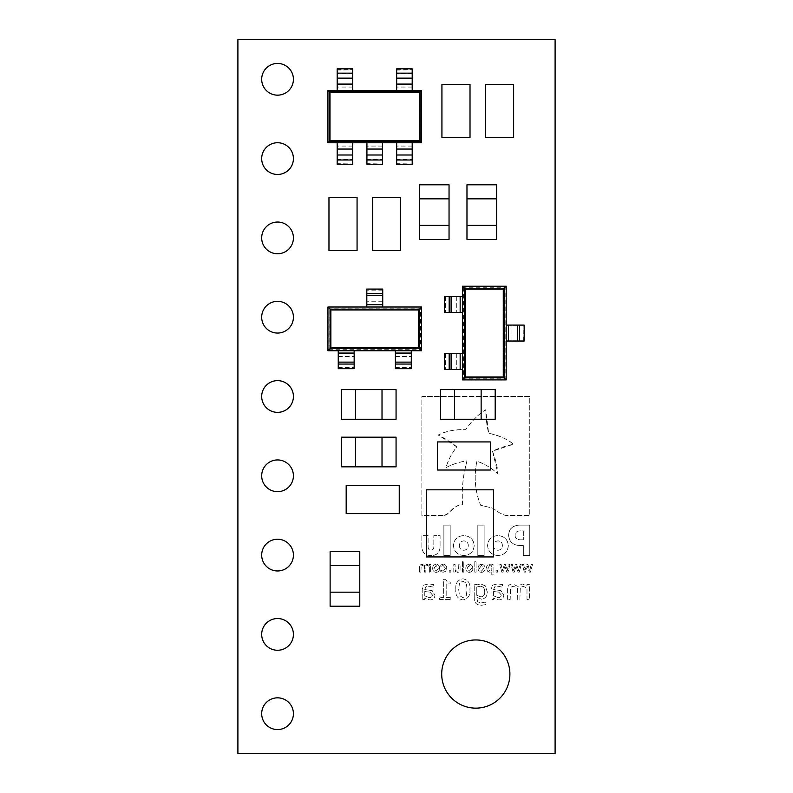 <?xml version="1.0" encoding="UTF-8"?>
<svg xmlns="http://www.w3.org/2000/svg" width="793" height="793" viewBox="0 0 793 793"><rect width="100%" height="100%" fill="white"/><g stroke="black" fill="none" stroke-linecap="round" stroke-linejoin="round"><path stroke-width="0.59" stroke-dasharray="3.96 2.97" d="M419.646 572.12L419.646 567.183C419.586 565.429 420.389 564.467 422.064 564.309L424.82 565.578L426.921 564.309L429.36 565.409L429.36 564.566L430.639 564.566L430.639 572.12L429.36 572.12L429.36 566.39L427.288 565.459L426.01 566.053L425.782 572.12L424.503 572.12L424.552 566.42L422.421 565.459L421.152 566.063L420.924 572.12L419.646 572.12L420.924 572.12L421.152 566.063L422.421 565.459L424.552 566.42L424.503 572.12L425.782 572.12L426.01 566.053L427.288 565.459L429.36 566.39L429.36 572.12L430.639 572.12L430.639 564.566L429.36 564.566L429.36 565.409L426.921 564.309L424.82 565.578L422.064 564.309C420.389 564.477 419.586 565.429 419.646 567.183L419.646 572.12M440.749 571.604L440.749 570.197L443.188 571.089L445.478 568.294L443.188 565.459L440.749 566.361L440.749 564.943L443.128 564.309C445.507 564.537 446.727 565.865 446.756 568.294L445.745 571.267L443.128 572.239L440.749 571.604L443.128 572.239L445.745 571.267L446.756 568.294C446.717 565.855 445.507 564.527 443.128 564.309L440.749 564.943L440.749 566.361L443.188 565.459L445.478 568.294L443.188 571.089L440.749 570.197L440.749 571.604M453.794 572.12L453.794 564.566L455.073 564.566L455.073 570.296L457.214 571.218L458.503 570.643L458.79 564.566L460.069 564.566L460.069 569.493C460.099 571.247 459.276 572.209 457.581 572.368L455.073 571.317L455.073 572.12L453.794 572.12L455.073 572.12L455.073 571.317L457.581 572.368C459.266 572.209 460.099 571.257 460.069 569.493L460.069 564.566L458.79 564.566L458.503 570.643L457.214 571.218L455.073 570.296L455.073 564.566L453.794 564.566L453.794 572.12M450.265 599.429L439.56 599.429L439.56 597.397L443.634 597.397L443.634 579.296L445.696 579.296L447.054 581.547L450.265 582.102L450.265 583.886L446.191 583.886L446.191 597.397L450.265 597.397L450.265 599.429L450.265 597.397L446.191 597.397L446.191 583.886L450.265 583.886L450.265 582.102L447.054 581.547L445.696 579.296L443.634 579.296L443.634 597.397L439.56 597.397L439.56 599.429L450.265 599.429M524.322 572.12L522.369 564.566L523.687 564.566L524.936 570.415L526.859 564.566L527.9 564.566L529.774 570.415L531.151 564.566L532.47 564.566L530.497 572.12L529.337 572.12L527.414 566.301L525.491 572.12L524.322 572.12L525.491 572.12L527.414 566.301L529.337 572.12L530.497 572.12L532.47 564.566L531.151 564.566L529.774 570.415L527.9 564.566L526.859 564.566L524.936 570.415L523.687 564.566L522.369 564.566L524.322 572.12M474.224 597.833L474.224 584.391L476.613 584.391L476.771 584.947L480.727 583.886L485.247 585.908L487.229 591.717C487.417 596.009 485.514 598.497 481.51 599.181L476.771 597.357L477.634 601.788L481.014 602.997L485.693 601.986L485.693 604.633L481.192 605.297C476.474 605.128 474.145 602.64 474.224 597.833C474.145 602.64 476.474 605.128 481.192 605.297L485.693 604.633L485.693 601.986L481.014 602.997L477.634 601.788L476.771 597.357L481.51 599.181C485.514 598.497 487.417 596.009 487.229 591.717L485.247 585.908L480.727 583.886L476.771 584.947L476.613 584.391L474.224 584.391L474.224 597.833M513.061 572.12L511.108 564.566L512.427 564.566L513.686 570.415L515.599 564.566L516.639 564.566L518.523 570.415L519.891 564.566L521.209 564.566L519.237 572.12L518.077 572.12L516.164 566.301L514.231 572.12L513.061 572.12L514.231 572.12L516.164 566.301L518.077 572.12L519.237 572.12L521.209 564.566L519.891 564.566L518.523 570.415L516.639 564.566L515.599 564.566L513.686 570.415L512.427 564.566L511.108 564.566L513.061 572.12M497.677 572.12L496.012 572.12L496.012 570.197L497.677 570.197L497.677 572.12L497.677 570.197L496.012 570.197L496.012 572.12L497.677 572.12M478.1 568.343C478.09 565.934 479.24 564.596 481.549 564.309C483.869 564.586 485.029 565.934 485.009 568.343C485.029 570.762 483.869 572.1 481.549 572.368C479.24 572.09 478.09 570.752 478.1 568.343C478.09 570.752 479.24 572.09 481.549 572.368C483.869 572.1 485.019 570.762 485.009 568.343C485.019 565.934 483.869 564.586 481.549 564.309C479.24 564.596 478.09 565.934 478.1 568.343M465.818 568.343C465.808 565.944 466.958 564.596 469.268 564.309C471.587 564.586 472.747 565.934 472.727 568.343C472.747 570.762 471.587 572.1 469.268 572.368C466.958 572.09 465.808 570.752 465.818 568.343C465.808 570.752 466.958 572.09 469.268 572.368C471.587 572.1 472.737 570.762 472.727 568.343C472.747 565.934 471.587 564.586 469.268 564.309C466.958 564.596 465.808 565.934 465.818 568.343M555.1 39.65L237.9 39.65L237.9 753.35L555.1 753.35L555.1 39.65M261.69 396.5A15.86 15.86 0 0 1 285.48 382.761A15.86 15.86 0 0 1 285.48 410.239A15.86 15.86 0 0 1 261.69 396.5M261.69 317.2A15.86 15.86 0 0 1 285.48 303.461A15.86 15.86 0 0 1 285.48 330.939A15.86 15.86 0 0 1 261.69 317.2M261.69 237.9A15.86 15.86 0 0 1 285.48 224.161A15.86 15.86 0 0 1 285.48 251.639A15.86 15.86 0 0 1 261.69 237.9M261.69 158.6A15.86 15.86 0 0 1 285.48 144.861A15.86 15.86 0 0 1 285.48 172.339A15.86 15.86 0 0 1 261.69 158.6M261.69 79.3A15.86 15.86 0 0 1 285.48 65.561A15.86 15.86 0 0 1 285.48 93.039A15.86 15.86 0 0 1 261.69 79.3M261.69 475.8A15.86 15.86 0 0 1 285.48 462.061A15.86 15.86 0 0 1 285.48 489.539A15.86 15.86 0 0 1 261.69 475.8M261.69 555.1A15.86 15.86 0 0 1 285.48 541.361A15.86 15.86 0 0 1 285.48 568.839A15.86 15.86 0 0 1 261.69 555.1M261.69 634.4A15.86 15.86 0 0 1 285.48 620.661A15.86 15.86 0 0 1 285.48 648.139A15.86 15.86 0 0 1 261.69 634.4M261.69 713.7A15.86 15.86 0 0 1 285.48 699.961A15.86 15.86 0 0 1 285.48 727.439A15.86 15.86 0 0 1 261.69 713.7M441.701 674.05A34.099 34.099 0 0 1 492.849 644.521A34.099 34.099 0 0 1 492.849 703.579A34.099 34.099 0 0 1 441.701 674.05M507.619 599.429L507.619 589.615C507.5 586.116 509.106 584.203 512.437 583.886L517.938 586.414L522.131 583.886L526.988 586.067L526.988 584.391L529.536 584.391L529.536 599.429L526.988 599.429L526.988 588.029L522.855 586.176L520.307 587.355L519.851 599.429L517.304 599.429L517.403 588.099L513.17 586.176L510.623 587.365L510.167 599.429L507.619 599.429L510.167 599.429L510.623 587.365L513.17 586.176L517.403 588.099L517.304 599.429L519.851 599.429L520.307 587.355L522.855 586.176L526.988 588.029L526.988 599.429L529.536 599.429L529.536 584.391L526.988 584.391L526.988 586.067L522.131 583.886L517.938 586.414L512.437 583.886C509.106 584.203 507.5 586.116 507.619 589.615L507.619 599.429M476.058 572.12L474.779 572.12L474.779 561.622L476.058 561.622L476.058 572.12L476.058 561.622L474.779 561.622L474.779 572.12L476.058 572.12M486.545 568.214C486.406 566.014 487.348 564.715 489.36 564.309L491.789 565.32L491.789 564.566L493.068 564.566L493.068 574.925L491.789 574.925L491.789 571.713L489.806 572.239L487.526 571.188L486.545 568.214L487.526 571.188L489.806 572.239L491.789 571.713L491.789 574.925L493.068 574.925L493.068 564.566L491.789 564.566L491.789 565.32L489.36 564.309C487.348 564.715 486.406 566.014 486.545 568.214M501.8 572.12L499.848 564.566L501.176 564.566L502.425 570.415L504.348 564.566L505.389 564.566L507.262 570.415L508.63 564.566L509.958 564.566L507.986 572.12L506.816 572.12L504.903 566.301L502.97 572.12L501.8 572.12L502.97 572.12L504.903 566.301L506.816 572.12L507.986 572.12L509.958 564.566L508.63 564.566L507.262 570.415L505.389 564.566L504.348 564.566L502.425 570.415L501.176 564.566L499.848 564.566L501.8 572.12M491.045 599.429L491.045 589.13L492.79 585.056L497.607 583.886L502.524 584.58L502.524 587.197L497.637 586.176L494.773 586.711L493.603 589.496L500.988 590.646L503.793 595.117C503.555 598.091 501.939 599.696 498.966 599.944L495.605 599.211L493.603 597.902L493.603 599.429L491.045 599.429L493.603 599.429L493.603 597.902L495.605 599.211L498.966 599.944C501.939 599.696 503.555 598.091 503.793 595.117L500.988 590.646L493.603 589.496L494.773 586.711L497.637 586.176L502.524 587.197L502.524 584.58L497.607 583.886L492.79 585.056L491.045 589.13L491.045 599.429M455.876 589.348C455.241 583.41 457.581 579.891 462.884 578.791C468.197 579.891 470.527 583.42 469.892 589.377C470.536 595.335 468.197 598.854 462.884 599.944C457.561 598.844 455.222 595.315 455.876 589.348C455.222 595.315 457.561 598.844 462.884 599.944C468.197 598.854 470.536 595.335 469.892 589.377C470.527 583.42 468.197 579.891 462.884 578.791C457.581 579.891 455.241 583.41 455.876 589.348M422.223 599.429L422.223 589.13L423.968 585.056L428.785 583.886L433.702 584.58L433.702 587.197L428.815 586.176L425.95 586.711L424.77 589.496L432.155 590.646L434.97 595.117C434.733 598.091 433.117 599.696 430.143 599.944L426.783 599.211L424.77 597.902L424.77 599.429L422.223 599.429L424.77 599.429L424.77 597.902L426.783 599.211L430.143 599.944C433.117 599.696 434.733 598.091 434.97 595.117L432.155 590.646L424.77 589.496L425.95 586.711L428.815 586.176L433.702 587.197L433.702 584.58L428.785 583.886L423.968 585.056L422.223 589.13L422.223 599.429M463.776 572.12L462.497 572.12L462.497 561.622L463.776 561.622L463.776 572.12L463.776 561.622L462.497 561.622L462.497 572.12L463.776 572.12M450.85 572.12L449.195 572.12L449.195 570.197L450.85 570.197L450.85 572.12L450.85 570.197L449.195 570.197L449.195 572.12L450.85 572.12M432.691 568.343C432.681 565.934 433.83 564.596 436.14 564.309C438.46 564.586 439.609 565.934 439.6 568.343C439.609 570.762 438.46 572.1 436.14 572.368C433.83 572.09 432.681 570.752 432.691 568.343C432.681 570.752 433.83 572.09 436.14 572.368C438.46 572.1 439.609 570.762 439.6 568.343C439.609 565.934 438.46 564.586 436.14 564.309C433.83 564.596 432.681 565.934 432.691 568.343M463.865 555.536C457.601 555.09 454.131 551.759 453.457 545.564L453.457 545.485C454.111 539.329 457.551 536.028 463.786 535.582C470.051 536.028 473.52 539.359 474.194 545.564L474.194 545.634C473.54 551.799 470.1 555.1 463.865 555.536C457.402 554.971 453.943 551.641 453.457 545.564L453.457 545.485C453.933 539.428 457.373 536.127 463.786 535.582C470.249 536.157 473.718 539.478 474.194 545.564L474.194 545.634C473.718 551.69 470.279 554.991 463.865 555.536M450.186 525.105L450.186 555.536L443.872 555.536L443.872 525.105L450.186 525.105L450.186 555.536L443.872 555.536L443.872 525.105L450.186 525.105M508.581 535.176C509.245 528.594 512.962 525.234 519.732 525.105L529.744 525.105L529.744 555.536L523.34 555.536L523.34 545.485L520.347 545.485C513.309 545.455 509.384 542.045 508.581 535.245L508.581 535.176C508.828 528.842 512.546 525.481 519.732 525.105L529.744 525.105L529.744 555.536L523.34 555.536L523.34 545.485L520.347 545.485C513.16 545.445 509.235 542.035 508.581 535.245L508.581 535.176M443.039 515.45L421.856 515.45L421.856 396.5L529.744 396.5L529.744 515.45L505.666 515.45C501.176 514.092 497.122 511.733 493.524 508.353L480.637 505.25C475.047 490.966 473.778 476.306 476.861 461.278C484.781 463.955 491.809 468.128 497.954 473.808L492.503 451.177L513.527 444.209C506.112 438.549 497.826 434.911 488.666 433.295L485.693 409.763C477.654 415.076 470.953 421.727 465.62 429.707C456.005 429.112 446.865 430.886 438.212 435.03L456.768 446.905C451.772 453.12 448.194 460.029 446.033 467.632C452.605 464.143 459.583 461.903 466.968 460.911C462.914 475.255 461.496 489.836 462.716 504.675C453.963 504.16 450.721 514.389 443.039 515.45L421.856 515.45L421.856 396.5L529.744 396.5L529.744 515.45L505.666 515.45C501.037 514.013 496.993 511.644 493.524 508.353L480.637 505.25C475.037 491.601 473.778 476.95 476.861 461.278C483.343 463.102 490.371 467.275 497.954 473.808C497.607 467.464 495.784 459.92 492.503 451.177C498.163 448.392 505.171 446.062 513.527 444.209C507.53 439.213 499.243 435.575 488.666 433.295C486.952 426.575 485.96 418.724 485.693 409.763C478.873 413.936 472.182 420.577 465.62 429.707C454.379 429.479 445.25 431.243 438.212 435.03C446.29 439.153 452.476 443.109 456.768 446.905C451.148 454.359 447.569 461.268 446.033 467.632C453.507 463.846 460.485 461.605 466.968 460.911C462.676 477.981 461.258 492.572 462.716 504.675C449.482 506.469 450.721 515.45 443.039 515.45M484.126 525.105L484.126 555.536L477.822 555.536L477.822 525.105L484.126 525.105L484.126 555.536L477.822 555.536L477.822 525.105L484.126 525.105M497.994 555.536C491.729 555.09 488.26 551.759 487.586 545.564L487.586 545.485C488.24 539.329 491.68 536.028 497.915 535.582C504.179 536.028 507.649 539.359 508.323 545.564L508.323 545.634C507.669 551.799 504.229 555.1 497.994 555.536C491.531 554.971 488.062 551.641 487.586 545.564L487.586 545.485C488.062 539.428 491.501 536.127 497.915 535.582C504.378 536.157 507.837 539.478 508.323 545.564L508.323 545.634C507.847 551.69 504.407 554.991 497.994 555.536M440.085 546.585C439.907 552.384 436.884 555.368 431.025 555.536C425.187 555.655 422.124 552.622 421.856 546.436L421.856 535.582L428.091 535.582L428.091 546.942C428.081 548.925 429.043 549.975 430.966 550.124C432.909 549.945 433.86 548.845 433.83 546.833L433.83 535.582L440.085 535.582L440.085 546.585C439.837 552.632 436.814 555.615 431.025 555.536C425.187 555.655 422.124 552.622 421.856 546.436L421.856 535.582L428.091 535.582L428.091 546.942C428.17 549.083 429.132 550.144 430.966 550.124C432.79 550.144 433.741 549.043 433.83 546.833L433.83 535.582L440.085 535.582L440.085 546.585M476.771 587.038L476.771 595.305L480.925 596.881C483.7 596.455 484.949 594.72 484.682 591.697C484.81 588.456 483.353 586.612 480.3 586.176L476.771 587.038L476.771 595.305L480.925 596.881C483.7 596.455 484.949 594.72 484.682 591.697C484.81 588.456 483.353 586.612 480.3 586.176L476.771 587.038M481.549 565.459L479.378 568.343L481.549 571.218L483.73 568.343L481.549 565.459L479.378 568.343L481.549 571.218L483.73 568.343L481.549 565.459M469.268 565.459L467.097 568.343L469.268 571.218L471.448 568.343L469.268 565.459L467.097 568.343L469.268 571.218L471.448 568.343L469.268 565.459M426.376 556.944L426.376 489.816L493.504 489.816L493.504 556.944L426.376 556.944M396.659 69.784L412.201 69.784L396.659 70.091L396.659 68.832M337.184 69.784L352.726 69.784L337.184 70.091L337.184 68.832M396.659 163.051L412.201 163.051L396.659 163.358L396.659 159.294L412.201 159.294L412.201 163.051M337.184 163.051L352.726 163.051L337.184 163.358L337.184 159.294L352.726 159.294L352.726 163.051M366.921 163.051L382.464 163.051L366.921 163.358L366.921 159.294L382.464 159.294L382.464 163.051M496.626 239.427L466.968 239.427L466.968 184.789L496.626 184.789L496.626 239.427M449.046 239.427L419.388 239.427L419.388 184.789L449.046 184.789L449.046 239.427M495.189 389.601L495.189 419.259L440.551 419.259L440.551 389.601L495.189 389.601M396.064 389.601L396.064 419.259L341.426 419.259L341.426 389.601L396.064 389.601M359.784 606.209L330.126 606.209L330.126 551.571L359.784 551.571L359.784 606.209M396.064 437.181L396.064 466.839L341.426 466.839L341.426 437.181L396.064 437.181M338.244 367.585L354.164 367.585L338.244 367.902L338.244 363.789L354.164 363.789L354.164 367.585M395.38 367.585L411.299 367.585L395.38 367.902L395.38 363.789L411.299 363.789L411.299 367.585M382.732 290.159L366.812 290.159L382.732 289.851L382.732 293.965L366.812 293.965L366.812 290.159M445.636 296.532L445.636 312.452L445.329 296.532L449.443 296.532L449.443 312.452L445.636 312.452M445.636 353.668L445.636 369.588L445.329 353.668L449.443 353.668L449.443 369.588L445.636 369.588M523.073 341.02L523.073 325.1L523.38 341.02L519.266 341.02L519.266 325.1L523.073 325.1M481.073 441.929L490.441 441.929L490.441 470.021L481.073 470.021M481.073 470.041L446.737 470.041M446.737 470.021L437.369 470.021L437.369 441.929L446.737 441.929M446.737 441.909L481.073 441.909M355.542 513.636L346.174 513.636L346.174 485.544L355.542 485.544M355.542 485.524L389.878 485.524M389.878 485.544L399.246 485.544L399.246 513.636L389.878 513.636M389.878 513.656L355.542 513.656M513.636 128.188L513.636 137.556L485.544 137.556L485.544 128.188M485.524 128.188L485.524 93.852M485.544 93.852L485.544 84.484L513.636 84.484L513.636 93.852M513.656 93.852L513.656 128.188M470.021 128.188L470.021 137.556L441.929 137.556L441.929 128.188M441.909 128.188L441.909 93.852M441.929 93.852L441.929 84.484L470.021 84.484L470.021 93.852M470.041 93.852L470.041 128.188M357.068 241.181L357.068 250.548L328.966 250.548L328.956 206.834L328.966 197.467L357.068 197.467L357.068 206.834M357.088 206.834L357.088 241.181M400.683 241.181L400.683 250.548L372.581 250.548L372.571 206.834L372.581 197.467L400.683 197.467L400.683 206.834M400.703 206.834L400.703 241.181M489.678 565.459L487.824 568.214L490.024 571.089L491.789 570.673L491.789 566.331L489.678 565.459L487.824 568.214L490.024 571.089L491.789 570.673L491.789 566.331L489.678 565.459M493.603 591.528L493.603 595.84L498.083 597.644C500.026 597.724 501.077 596.832 501.245 594.978L498.807 592.143L493.603 591.528L493.603 595.84L498.083 597.644C500.026 597.724 501.077 596.832 501.245 594.978L498.807 592.143L493.603 591.528M458.681 589.348L459.484 595.513L462.884 597.644L466.304 595.474L467.087 589.377L466.294 583.212L462.884 581.081L459.494 583.192L458.681 589.348L459.484 595.513L462.884 597.644L466.304 595.474L467.087 589.377L466.294 583.212L462.884 581.081L459.494 583.192L458.681 589.348M424.77 591.528L424.77 595.84L429.261 597.644C431.204 597.724 432.254 596.832 432.423 594.978L429.984 592.143L424.77 591.528L424.77 595.84L429.261 597.644C431.204 597.724 432.254 596.832 432.423 594.978L429.984 592.143L424.77 591.528M436.14 565.459L433.969 568.343L436.14 571.218L438.321 568.343L436.14 565.459L433.969 568.343L436.14 571.218L438.321 568.343L436.14 565.459M459.385 545.584L459.385 545.634C459.474 548.429 460.951 549.975 463.806 550.273C466.641 549.955 468.128 548.379 468.286 545.564L468.286 545.505C468.197 542.709 466.72 541.163 463.865 540.876C461.03 541.193 459.543 542.759 459.385 545.584L459.385 545.634C459.474 548.429 460.951 549.975 463.806 550.273C466.641 549.955 468.128 548.379 468.286 545.564L468.286 545.505C468.197 542.709 466.72 541.163 463.865 540.876C461.03 541.193 459.543 542.759 459.385 545.584M523.34 539.785L520.149 539.785C516.848 539.567 515.163 538.1 515.083 535.384L515.083 535.305C515.222 532.4 516.947 530.933 520.277 530.894L523.34 530.894L523.34 539.785L523.34 530.894L520.277 530.894C516.947 530.933 515.222 532.4 515.083 535.305L515.083 535.384C515.163 538.1 516.848 539.567 520.149 539.785L523.34 539.785M493.504 545.584L493.504 545.634C493.603 548.429 495.07 549.975 497.915 550.273C500.75 549.955 502.237 548.379 502.395 545.564L502.395 545.505C502.316 542.709 500.839 541.163 497.994 540.876C495.159 541.193 493.662 542.759 493.504 545.584L493.504 545.634C493.603 548.429 495.07 549.975 497.915 550.273C500.75 549.955 502.237 548.379 502.395 545.564L502.395 545.505C502.316 542.709 500.839 541.163 497.994 540.876C495.159 541.193 493.662 542.759 493.504 545.584M412.201 70.091L412.201 90.402L421.479 90.402L421.479 142.74L412.201 142.74L412.201 159.294M412.201 68.832L412.201 69.784M352.726 70.091L352.726 90.402L396.659 90.402L396.659 70.091M412.201 73.848L396.659 73.848M352.726 68.832L352.726 69.784M337.184 159.294L337.184 142.74L327.906 142.74L327.906 90.402L337.184 90.402L337.184 70.091M352.726 73.848L337.184 73.848M412.201 163.358L412.201 164.31M396.659 159.294L396.659 142.74L382.464 142.74L382.464 159.294M396.659 164.31L396.659 163.358M352.726 163.358L352.726 164.31M366.921 159.294L366.921 142.74L352.726 142.74L352.726 159.294M337.184 164.31L337.184 163.358M382.464 163.358L382.464 164.31M366.921 164.31L366.921 163.358M354.164 367.902L354.164 368.686M382.732 293.965L382.732 307.02L421.598 307.02L421.598 350.734L354.164 350.734L354.164 363.789M354.164 350.734L338.244 350.734L338.244 363.789M338.244 367.902L338.244 368.686M411.299 367.902L411.299 368.686M411.299 350.734L411.299 363.789M395.38 350.734L395.38 363.789M395.38 367.902L395.38 368.686M366.812 289.851L366.812 289.068M338.244 350.734L327.935 350.734L327.935 307.02L366.812 307.02L366.812 293.965M382.732 289.068L382.732 289.851M445.329 312.452L444.546 312.452M519.266 341.02L506.212 341.02L506.212 379.887L462.497 379.887L462.497 312.452L449.443 312.452M462.497 312.452L462.497 296.532L449.443 296.532M445.329 296.532L444.546 296.532M445.329 369.588L444.546 369.588M462.497 369.588L449.443 369.588M462.497 353.668L449.443 353.668M445.329 353.668L444.546 353.668M523.38 325.1L524.163 325.1M462.497 296.532L462.497 286.233L506.212 286.233L506.212 325.1L519.266 325.1M524.163 341.02L523.38 341.02M396.659 90.402L412.201 90.402M412.201 84.088L396.659 84.088L412.201 84.088M412.201 78.14L396.659 78.14M337.184 90.402L352.726 90.402M352.726 84.088L337.184 84.088L352.726 84.088M352.726 78.14L337.184 78.14M396.659 155.002L412.201 155.002M396.659 149.054L412.201 149.054L396.659 149.054M412.201 142.74L396.659 142.74M337.184 149.054L352.726 149.054L337.184 149.054M352.726 142.74L337.184 142.74M366.921 155.002L382.464 155.002M366.921 149.054L382.464 149.054L366.921 149.054M382.464 142.74L366.921 142.74M496.626 225.381L466.968 225.381M466.968 198.845L496.626 198.845M449.046 225.381L419.388 225.381M419.388 198.845L449.046 198.845M481.143 389.601L481.143 419.259M454.597 419.259L454.597 389.601M382.018 389.601L382.018 419.259M355.472 419.259L355.472 389.601M359.784 592.163L330.126 592.163M330.126 565.617L359.784 565.617M382.018 437.181L382.018 466.839M355.472 466.839L355.472 437.181M338.244 362.123L354.164 362.123M338.244 356.503L354.164 356.503L338.244 356.503M395.38 362.123L411.299 362.123M395.38 356.503L411.299 356.503L395.38 356.503M382.732 295.63L366.812 295.63M382.732 301.251L366.812 301.251L382.732 301.251M366.812 307.02L382.732 307.02M451.108 296.532L451.108 312.452M456.728 296.532L456.728 312.452L456.728 296.532M451.108 353.668L451.108 369.588M456.728 353.668L456.728 369.588L456.728 353.668M517.601 341.02L517.601 325.1M511.981 341.02L511.981 325.1L511.981 341.02M506.212 325.1L506.212 341.02M327.906 90.402L330.086 92.583L419.299 92.583L421.479 90.402M421.479 142.74L419.299 140.559L330.086 140.559L327.906 142.74M421.598 350.734L419.755 348.88L329.789 348.88L327.935 350.734M327.935 307.02L329.789 308.874L419.755 308.874L421.598 307.02M462.497 379.887L464.351 378.043L464.351 288.077L462.497 286.233M506.212 286.233L504.358 288.077L504.358 378.043L506.212 379.887M412.201 87.061L396.659 87.061M352.726 87.061L337.184 87.061M412.201 146.081L396.659 146.081M352.726 146.081L337.184 146.081M382.464 146.081L366.921 146.081M354.164 353.073L338.244 353.073M411.299 353.073L395.38 353.073M366.812 304.681L382.732 304.681M460.158 312.452L460.158 296.532M460.158 369.588L460.158 353.668M508.551 325.1L508.551 341.02M420.092 91.79L329.293 91.79L329.293 141.352L420.092 141.352L420.092 91.79M328.996 349.673L420.548 349.673L420.548 308.08L328.996 308.08L328.996 349.673M463.558 287.284L463.558 378.836L505.151 378.836L505.151 287.284L463.558 287.284M419.299 92.583L419.299 140.559M330.086 140.559L330.086 92.583M329.789 348.88L329.789 308.874M419.755 308.874L419.755 348.88M464.351 288.077L504.358 288.077M504.358 378.043L464.351 378.043"/><path stroke-width="1.19" d="M237.9 39.65L237.9 753.35L555.1 753.35L555.1 39.65L237.9 39.65M261.69 396.5A15.86 15.86 0 0 1 285.48 382.761A15.86 15.86 0 0 1 285.48 410.239A15.86 15.86 0 0 1 261.69 396.5M261.69 317.2A15.86 15.86 0 0 1 285.48 303.461A15.86 15.86 0 0 1 285.48 330.939A15.86 15.86 0 0 1 261.69 317.2M261.69 237.9A15.86 15.86 0 0 1 285.48 224.161A15.86 15.86 0 0 1 285.48 251.639A15.86 15.86 0 0 1 261.69 237.9M261.69 158.6A15.86 15.86 0 0 1 285.48 144.861A15.86 15.86 0 0 1 285.48 172.339A15.86 15.86 0 0 1 261.69 158.6M261.69 79.3A15.86 15.86 0 0 1 285.48 65.561A15.86 15.86 0 0 1 285.48 93.039A15.86 15.86 0 0 1 261.69 79.3M261.69 475.8A15.86 15.86 0 0 1 285.48 462.061A15.86 15.86 0 0 1 285.48 489.539A15.86 15.86 0 0 1 261.69 475.8M261.69 555.1A15.86 15.86 0 0 1 285.48 541.361A15.86 15.86 0 0 1 285.48 568.839A15.86 15.86 0 0 1 261.69 555.1M261.69 634.4A15.86 15.86 0 0 1 285.48 620.661A15.86 15.86 0 0 1 285.48 648.139A15.86 15.86 0 0 1 261.69 634.4M261.69 713.7A15.86 15.86 0 0 1 285.48 699.961A15.86 15.86 0 0 1 285.48 727.439A15.86 15.86 0 0 1 261.69 713.7M441.701 674.05A34.099 34.099 0 0 1 492.849 644.521A34.099 34.099 0 0 1 492.849 703.579A34.099 34.099 0 0 1 441.701 674.05M493.504 489.816L426.376 489.816L426.376 556.944L493.504 556.944L493.504 489.816M412.201 73.144L412.201 68.832L396.659 68.832L396.659 90.402L412.201 90.402L412.201 73.144L396.659 73.144M352.726 73.144L352.726 68.832L337.184 68.832L337.184 90.402L352.726 90.402L352.726 73.144L337.184 73.144M412.201 149.054L412.201 142.74L396.659 142.74L396.659 164.31L412.201 164.31L412.201 149.054L396.659 149.054M352.726 149.054L352.726 142.74L337.184 142.74L337.184 164.31L352.726 164.31L352.726 149.054L337.184 149.054M382.464 149.054L382.464 142.74L366.921 142.74L366.921 164.31L382.464 164.31L382.464 149.054L366.921 149.054M466.968 225.381L466.968 184.789L496.626 184.789L496.626 239.427L466.968 239.427L466.968 225.381L496.626 225.381M419.388 225.381L419.388 184.789L449.046 184.789L449.046 239.427L419.388 239.427L419.388 225.381L449.046 225.381M481.143 419.259L440.551 419.259L440.551 389.601L495.189 389.601L495.189 419.259L481.143 419.259L481.143 389.601M382.018 419.259L341.426 419.259L341.426 389.601L396.064 389.601L396.064 419.259L382.018 419.259L382.018 389.601M330.126 592.163L330.126 551.571L359.784 551.571L359.784 606.209L330.126 606.209L330.126 592.163L359.784 592.163M382.018 466.839L341.426 466.839L341.426 437.181L396.064 437.181L396.064 466.839L382.018 466.839L382.018 437.181M354.164 364.056L338.244 364.056L338.244 368.686L354.164 368.686L354.164 350.734L327.935 350.734L330.086 348.593L419.457 348.593L421.598 350.734L354.164 350.734M338.244 364.056L338.244 350.734M411.299 364.056L395.38 364.056L395.38 368.686L411.299 368.686L411.299 350.734M395.38 364.056L395.38 350.734M366.812 304.681L366.812 307.02L382.732 307.02L382.732 289.068L366.812 289.068L366.812 304.681L382.732 304.681M449.175 312.452L449.175 296.532L444.546 296.532L444.546 312.452L462.497 312.452L462.497 286.233L464.639 288.374L464.639 377.746L462.497 379.887L462.497 312.452M449.175 296.532L462.497 296.532M449.175 369.588L449.175 353.668L444.546 353.668L444.546 369.588L462.497 369.588M449.175 353.668L462.497 353.668M508.551 325.1L506.212 325.1L506.212 341.02L524.163 341.02L524.163 325.1L508.551 325.1L508.551 341.02M490.441 470.021L437.369 470.021L437.369 441.929L490.441 441.929L490.441 470.021M346.174 485.544L399.246 485.544L399.246 513.636L346.174 513.636L346.174 485.544M485.544 137.556L485.544 84.484L513.636 84.484L513.636 137.556L485.544 137.556M441.929 137.556L441.929 84.484L470.021 84.484L470.021 137.556L441.929 137.556M328.966 250.548L328.966 197.467L357.068 197.467L357.068 250.548L328.966 250.548M372.581 250.548L372.581 197.467L400.683 197.467L400.683 250.548L372.581 250.548M412.201 90.402L421.479 90.402L420.171 91.71L329.214 91.71L327.906 90.402L337.184 90.402M396.659 78.14L412.201 78.14M352.726 90.402L396.659 90.402M337.184 78.14L352.726 78.14M337.184 142.74L327.906 142.74L329.214 141.432L420.171 141.432L421.479 142.74L412.201 142.74M396.659 155.002L412.201 155.002M396.659 142.74L382.464 142.74M366.921 142.74L352.726 142.74M337.184 155.002L352.726 155.002L337.184 155.002M366.921 155.002L382.464 155.002M466.968 198.845L496.626 198.845M419.388 198.845L449.046 198.845M454.597 419.259L454.597 389.601M355.472 419.259L355.472 389.601M330.126 565.617L359.784 565.617M355.472 466.839L355.472 437.181M338.244 362.123L354.164 362.123M395.38 362.123L411.299 362.123M382.732 307.02L421.598 307.02L419.457 309.161L330.086 309.161L327.935 307.02L366.812 307.02M382.732 295.63L366.812 295.63M451.108 296.532L451.108 312.452M451.108 353.668L451.108 369.588M506.212 341.02L506.212 379.887L504.07 377.746L504.07 288.374L506.212 286.233L506.212 325.1M517.601 341.02L517.601 325.1M421.479 142.74L421.479 90.402M327.906 90.402L327.906 142.74M327.935 307.02L327.935 350.734M421.598 350.734L421.598 307.02M506.212 286.233L462.497 286.233M462.497 379.887L506.212 379.887M419.388 92.494L420.171 91.71L420.171 141.432L419.388 140.648L329.997 140.648L329.214 141.432L329.214 91.71L329.997 92.494L419.388 92.494L419.388 140.648M330.869 347.8L330.086 348.593L330.086 309.161L330.869 309.954L418.674 309.954L419.457 309.161L419.457 348.593L418.674 347.8L330.869 347.8L330.869 309.954M465.432 289.158L464.639 288.374L504.07 288.374L503.277 289.158L503.277 376.962L504.07 377.746L464.639 377.746L465.432 376.962L465.432 289.158L503.277 289.158M396.659 84.088L412.201 84.088M337.184 84.088L352.726 84.088M412.201 159.998L396.659 159.998M352.726 159.998L337.184 159.998M382.464 159.998L366.921 159.998M338.244 353.073L354.164 353.073M395.38 353.073L411.299 353.073M366.812 293.697L382.732 293.697M460.158 296.532L460.158 312.452M460.158 353.668L460.158 369.588M519.534 325.1L519.534 341.02M329.997 140.648L329.997 92.494M418.674 309.954L418.674 347.8M503.277 376.962L465.432 376.962"/></g></svg>
